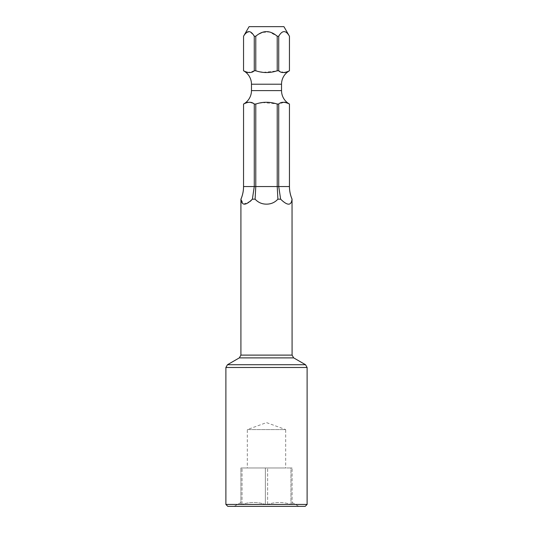 <?xml version="1.0" encoding="UTF-8"?>
<svg xmlns="http://www.w3.org/2000/svg" width="533" height="533" viewBox="0 0 533 533"><rect width="100%" height="100%" fill="white"/><g stroke="black" fill="none" stroke-linecap="round" stroke-linejoin="round"><path stroke-width="0.4" stroke-dasharray="2.67 2" d="M249.078 26.65L283.922 26.65M287.78 71.615L289.446 70.776L289.446 36.244C285.861 30.088 282.29 30.088 278.726 36.244L277.22 36.244L269.418 32.007L262.163 32.44M260.657 71.962L255.78 70.776L255.78 36.244L259.058 33.932M255.78 36.244L254.274 36.244L250.37 32.007L246.746 32.44M244.667 71.349L243.541 70.776L243.541 36.244L245.233 33.885M252.369 199.169L255.1 199.169L255.78 186.55L255.78 104.048L254.274 104.048L254.274 186.55L252.322 199.222M240.916 199.169L240.963 199.169C242.688 195.091 243.554 190.881 243.554 186.55L243.541 104.048L246.026 102.842M255.78 70.776L254.274 70.776L254.274 36.244M246.413 102.696L247.205 102.436M247.845 102.289L250.703 102.456M251.816 102.856L254.274 104.048M255.78 104.048L260.351 102.922M262.329 102.549L278.726 104.048L284.435 102.203M285.155 102.289L285.795 102.436M286.581 102.689L286.974 102.849M287.873 103.249L289.446 104.048L289.446 186.55C289.446 190.881 290.312 195.091 292.037 199.169C291.185 205.811 287.387 205.811 280.631 199.169L278.726 186.55L278.726 104.048M286.974 71.975L286.581 72.135M285.788 72.388L285.062 72.548M284.395 72.621L278.726 70.776L262.889 72.361M254.274 70.776L247.938 72.548M247.212 72.388L246.413 72.128M246.026 71.975L245.22 71.615M250.337 201.301L243.614 204.079L240.963 199.175M289.459 186.55L277.22 186.55L277.9 199.169C274.815 202.493 271.011 204.152 266.5 204.146C261.969 204.152 258.172 202.493 255.1 199.169M277.9 199.169L280.631 199.169M278.726 70.776L278.726 36.244M243.541 186.55L277.22 186.55L277.22 104.048M277.22 70.776L277.22 36.244M225.885 504.431L307.115 504.431M227.804 506.35L305.196 506.35M266.5 506.35L298.8 506.35L266.5 506.35M266.5 504.391L267.633 504.391C275.408 501.839 283.176 501.839 290.951 504.391C283.176 501.839 275.408 501.839 267.633 504.391L266.5 504.391M290.951 504.391L292.084 504.391C292.084 501.839 292.084 501.839 292.084 504.391C292.084 501.839 292.084 501.839 292.084 504.391L290.951 504.391L290.951 467.974L265.367 467.974L292.084 467.974L290.951 467.974L290.951 504.391M265.367 504.391L265.367 467.974L240.916 467.974L265.367 467.974L265.367 504.391C257.592 501.839 249.824 501.839 242.049 504.391C249.824 501.839 257.592 501.839 265.367 504.391M267.633 504.391L267.633 467.974L267.633 504.391M240.916 504.391C240.916 501.839 240.916 501.839 240.916 504.391C240.916 501.839 240.916 501.839 240.916 504.391L242.049 504.391L240.916 504.391L240.916 467.974L240.916 504.391M242.049 504.391L242.049 467.974L242.049 504.391M292.084 504.391L292.084 467.974L292.084 504.391M247.312 467.974L285.688 467.974L247.312 467.974L247.312 429.598L285.688 429.598L285.688 467.974M247.312 429.598L285.688 429.598L266.5 422.616L247.312 429.598M251.469 90.61L281.531 90.61M251.469 84.214L281.531 84.214M240.916 355.111L292.084 355.111M239.317 357.883L293.683 357.883M227.484 364.712L305.516 364.712M225.885 367.484L307.115 367.484M292.084 502.472L298.8 506.35M240.916 502.472L234.2 506.35"/><path stroke-width="0.8" d="M283.922 26.65L249.078 26.65L243.554 36.244C247.139 30.088 250.71 30.088 254.274 36.244L255.78 36.244C262.949 30.088 270.098 30.088 277.22 36.244L278.726 36.244C282.31 30.088 285.888 30.088 289.446 36.244L283.922 26.65M289.439 36.231L289.439 70.782L289.459 36.244M259.058 33.932L262.163 32.44M277.213 36.237L277.22 70.776L278.726 70.776C281.098 73.128 284.669 73.128 289.446 70.776A15.35 15.35 0 0 0 281.531 84.214L281.531 90.61A15.35 15.35 0 0 0 289.459 104.048L289.459 104.048C284.642 101.696 281.071 101.696 278.726 104.048L277.22 104.048C269.951 101.683 262.809 101.683 255.78 104.048L255.78 186.55L255.1 199.169C258.185 202.493 261.989 204.152 266.5 204.146C271.031 204.152 274.828 202.493 277.9 199.169L277.866 199.209M245.233 33.885L246.746 32.44M254.261 36.231L254.274 70.776L255.78 70.776L255.78 36.244M240.963 199.175L240.963 199.169C241.815 205.811 245.613 205.811 252.369 199.169L254.274 186.55L243.554 186.55C243.554 190.881 242.688 195.091 240.963 199.169L240.916 199.169C242.655 195.145 243.528 190.934 243.541 186.55L243.554 104.048A15.35 15.35 0 0 0 251.469 90.61L251.469 84.214A15.35 15.35 0 0 0 243.541 70.776L243.554 36.244L243.541 70.776C248.238 73.134 251.809 73.134 254.274 70.776M277.22 104.048L277.22 186.55L278.726 186.55L280.631 199.169L277.9 199.169L277.22 186.55L254.274 186.55L254.274 104.048L255.78 104.048M246.026 102.842L246.413 102.696M247.205 102.436L247.845 102.289M250.703 102.456L251.816 102.856M260.351 102.922L262.329 102.549M284.435 102.203L285.155 102.289M285.795 102.436L286.581 102.689M286.974 102.849L287.873 103.249M254.274 104.048C251.783 101.69 248.211 101.69 243.554 104.048L243.541 186.55M287.78 71.615L286.974 71.975M286.581 72.135L285.788 72.388M285.062 72.548L284.395 72.621M262.889 72.361L260.657 71.962M247.938 72.548L247.212 72.388M246.413 72.128L246.026 71.975M245.22 71.615L244.667 71.349M255.78 70.776C262.842 73.141 269.984 73.141 277.22 70.776M255.1 199.169L252.369 199.169M252.322 199.222L250.337 201.301M240.916 199.169L240.916 355.111L292.084 355.111L292.037 199.169C290.312 195.091 289.446 190.881 289.446 186.55L289.446 104.048L289.459 186.55L278.726 186.55L278.726 104.048M280.631 199.169C287.46 205.831 291.258 205.831 292.037 199.169M278.726 70.776L278.726 36.244M266.5 504.431L225.885 504.431L225.885 367.484L307.115 367.484L307.115 504.431L266.5 504.431M307.115 504.431L305.196 506.35L227.804 506.35L225.885 504.431M251.469 90.61L281.531 90.61M251.469 84.214L281.531 84.214M292.084 355.111L293.683 357.883L239.317 357.883L227.484 364.712L225.885 367.484M293.683 357.883L305.516 364.712L227.484 364.712M240.916 355.111L239.317 357.883M292.084 199.169C290.345 195.145 289.472 190.934 289.459 186.55M305.516 364.712L307.115 367.484"/></g></svg>
